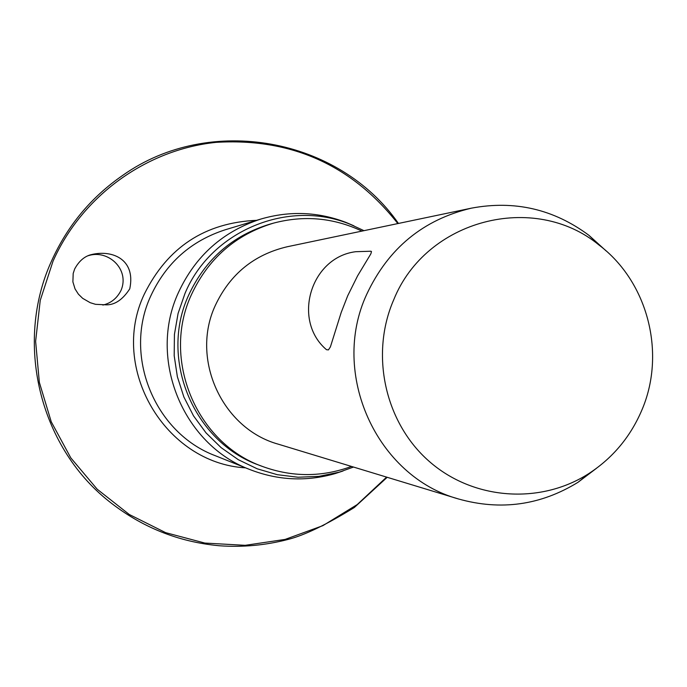 <?xml version="1.0" encoding="UTF-8"?>
<svg xmlns="http://www.w3.org/2000/svg" width="687" height="687" viewBox="0 0 687 687"><rect width="100%" height="100%" fill="white"/><g stroke="black" fill="none" stroke-linecap="round" stroke-linejoin="round"><path stroke-width="1.03" d="M102.87 305.062C111.002 303.182 117.065 298.27 121.067 290.326C129.989 269.167 107.996 249.183 88.262 255.693M74.66 269.003C78.636 261.653 83.711 256.99 89.894 255.006C110.822 249.055 136.198 258.415 129.757 288.841C122.758 299.592 114.944 304.934 106.322 304.848L95.493 304.315L90.22 302.701L82.672 298.347L78.387 294.156L75.038 288.901L72.891 281.868L73.191 273.46L74.66 269.003M343.045 470.981L334.921 473.661C306.239 481.785 277.934 480.428 249.999 469.599C182.639 444.463 147.653 358.52 178.5 292.396C195.563 255.727 223.103 231.253 261.112 218.973C289.888 210.651 318.21 211.811 346.059 222.442L353.917 225.825M353.504 467.048L339.275 472.149L318.862 476.374L298.021 477.233L277.29 474.691L257.213 468.8L238.312 459.697L221.102 447.623L206.023 432.87L193.502 415.833L183.858 396.949L177.366 376.716L174.189 355.686L174.429 334.406L178.079 313.435L185.026 293.349C211.218 230.54 288.755 198.698 350.258 224.331L363.981 230.669M351.486 466.43C321.954 477.259 292.336 477.293 262.64 466.525C196.37 443.295 161.256 359.292 191.415 294.697C208.324 258.458 235.658 234.611 273.426 223.155C303.963 215.057 333.461 217.702 361.912 231.098M262.64 466.525L259.334 465.271C193.648 442.248 158.852 359.009 188.736 294.998C205.49 259.093 232.592 235.461 270.025 224.108L273.426 223.155M596.419 468.345L578.05 482.274C540.66 505.271 500.823 510.845 458.538 498.985C376.579 476.538 329.863 373.548 366.695 294.371C388.241 248.342 423.158 219.6 471.437 208.152C514.597 200.08 553.782 209.157 588.999 235.375L606.063 250.867M458.538 498.985L278.355 444.197C222.099 428.722 190.222 358.975 215.357 305.354C230.068 274.165 253.984 254.637 287.106 246.779L471.437 208.152M370.576 251.236L371.487 251.571L370.868 253.821L357.609 275.813L347.716 295.745L341.181 312.516L330.395 346.901L328.438 349.906L326.497 349.7M393.745 299.721C426.034 219.402 534.246 191.579 599.073 245.079C648.262 282.151 666.502 354.363 641.349 411.273C629.988 437.361 612.521 458.1 588.939 473.506C540.197 504.902 473.025 500.076 428.997 461.183C384.866 422.453 369.907 354.363 393.745 299.721M386.609 477.113L357.223 504.567L322.942 525.624L285.096 539.415L245.199 545.323L204.838 543.065L165.653 532.657L129.268 514.486L97.202 489.23L70.821 457.903L51.25 421.792L39.348 382.384L35.621 341.336L40.241 300.365L53.011 261.215C82.019 195.95 146.133 149.611 215.976 142.364C290.962 137.812 351.589 164.88 397.85 223.576M245.645 467.856C165.103 463.407 108.907 368 144.33 294.096C167.585 247.243 205.009 222.657 256.612 220.321M249.999 469.599L215.375 455.73C154.506 432.999 122.947 355.548 150.779 295.951C166.177 262.898 191.055 240.819 225.396 229.724L261.112 218.973M398.443 223.447C338.871 137.752 209.861 113.802 123.025 175.159C91.354 196.971 67.549 225.534 51.619 260.837C14.333 342.143 39.142 445.786 108.58 501.012C141.264 527.084 178.251 542 219.531 545.77C242.7 547.393 265.483 545.289 287.887 539.475C304.358 535.319 326.514 524.653 354.355 507.478L387.193 477.293M350.258 224.331L346.059 222.442M599.073 245.079L588.999 235.375M371.023 251.227L355.737 251.7C310.567 257.299 291.812 320.322 326.497 349.709M588.939 473.506L578.05 482.274M339.275 472.149L334.921 473.661"/></g></svg>
